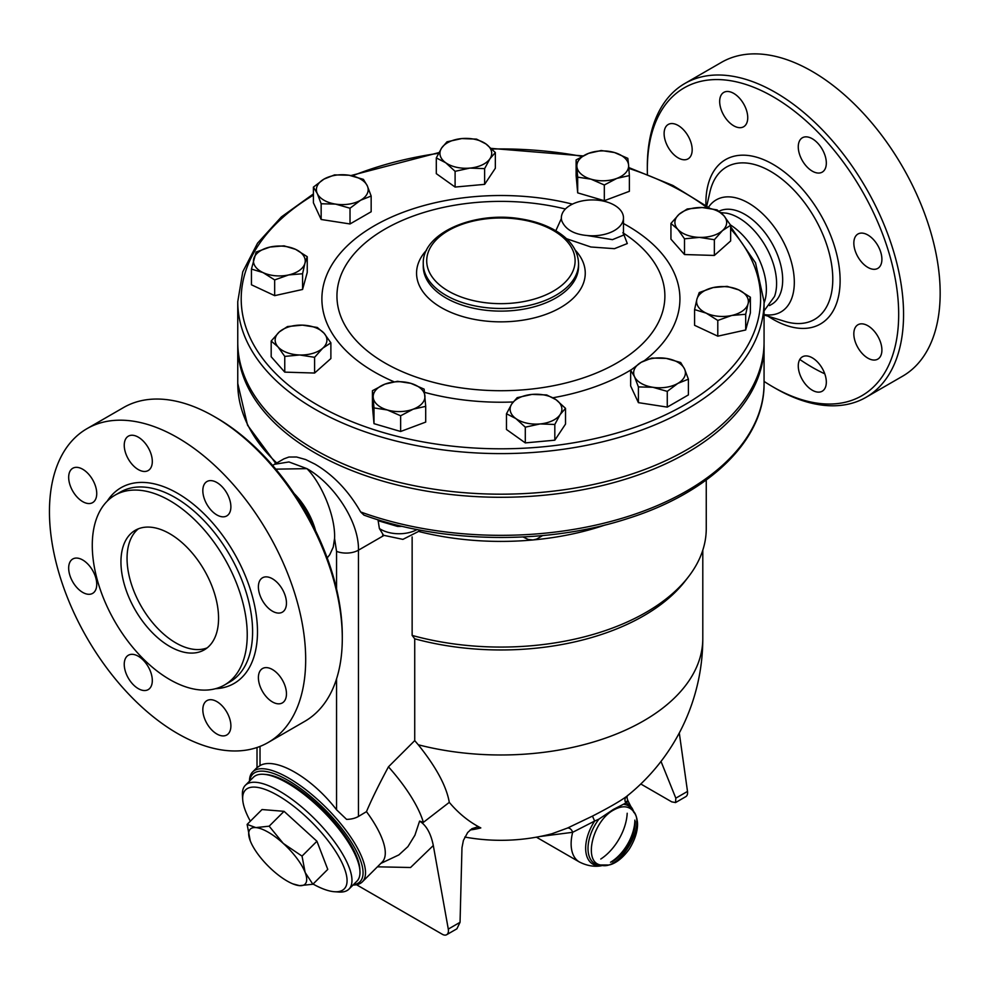 <?xml version="1.0" encoding="UTF-8"?>
<svg xmlns="http://www.w3.org/2000/svg" width="989" height="989" viewBox="0 0 989 989"><rect width="100%" height="100%" fill="white"/><g stroke="black" fill="none" stroke-linecap="round" stroke-linejoin="round"><path stroke-width="1.48" d="M730.451 224.948A53.493 30.882 60 0 1 764.064 303.017M720.796 212.623L726.458 213.167A53.493 30.882 60 0 1 738.758 217.901A53.493 30.882 60 0 1 774.535 296.428L764.064 310.905M719.052 211.226A53.493 30.882 60 0 1 744.865 214.378A53.493 30.882 60 0 1 779.802 261.516A53.493 30.882 60 0 1 771.605 304.377L769.529 305.589M708.495 207.27A64.705 37.359 60 0 1 748.562 203.091A64.705 37.359 60 0 1 793.635 272.865A64.705 37.359 60 0 1 764.064 314.576M647.399 174.175A177.736 102.621 60 0 1 647.325 169.243A177.736 102.621 60 0 1 773.002 96.687A177.736 102.621 60 0 1 898.68 314.366A177.736 102.621 60 0 1 773.002 386.922A177.736 102.621 60 0 1 764.064 381.395M723.787 92.397A19.842 11.46 60 0 1 743.629 103.857A19.842 11.46 60 0 1 743.629 126.765A19.842 11.46 60 0 1 723.787 115.317A19.842 11.46 60 0 1 723.787 92.397M664.114 133.564A19.842 11.46 60 0 1 668.218 124.478A19.842 11.46 60 0 1 683.51 129.794A19.842 11.46 60 0 1 692.176 149.772A19.842 11.46 60 0 1 688.072 158.858A19.842 11.46 60 0 1 672.78 153.542A19.842 11.46 60 0 1 664.114 133.564M822.218 391.211A19.842 11.46 60 0 1 802.376 379.751A19.842 11.46 60 0 1 802.376 356.844A19.842 11.46 60 0 1 822.218 368.304A19.842 11.46 60 0 1 822.218 391.211M881.904 350.044A19.842 11.46 60 0 1 877.787 359.131A19.842 11.46 60 0 1 862.495 353.815A19.842 11.46 60 0 1 853.828 333.849A19.842 11.46 60 0 1 857.945 324.763A19.842 11.46 60 0 1 873.238 330.079A19.842 11.46 60 0 1 881.904 350.044M877.787 245.47A19.842 11.46 60 0 1 877.787 268.39A19.842 11.46 60 0 1 857.945 256.93A19.842 11.46 60 0 1 857.945 234.022A19.842 11.46 60 0 1 877.787 245.47M812.303 138.757A19.842 11.46 60 0 1 825.259 156.237A19.842 11.46 60 0 1 822.218 172.135A19.842 11.46 60 0 1 812.303 171.159A19.842 11.46 60 0 1 799.335 153.666A19.842 11.46 60 0 1 802.376 137.768A19.842 11.46 60 0 1 812.303 138.757M773.002 386.922L775.438 388.331A181.185 104.611 -120 0 0 866.043 397.306A181.185 104.611 -120 0 0 893.809 252.121A181.185 104.611 -120 0 0 775.45 92.459A181.185 104.611 -120 0 0 684.858 83.484A181.185 104.611 -120 0 0 647.325 166.436L647.325 169.243M684.858 83.484L721.463 62.356A181.185 104.611 60 0 1 812.056 71.332A181.185 104.611 60 0 1 930.414 230.981A181.185 104.611 60 0 1 902.648 376.166L866.043 397.306M824.777 373.817A181.185 104.611 60 0 1 799.804 359.452M419.62 531.723A205.341 118.556 0 0 0 533.034 539.945A205.341 118.556 0 0 0 605.305 524.936M257.029 767.674L260.02 765.597C275.461 756.573 311.844 777.564 336.544 809.781L346.583 819.374A17.258 9.964 0 0 0 358.463 816.457L366.474 811.648C371.543 799.619 378.861 784.685 388.454 766.834L414.725 740.613L414.725 638.807L412.141 635.42L412.141 536.903M412.141 635.42A205.341 118.556 0 0 0 688.356 576.921A205.341 118.556 0 0 0 706.257 528.522L706.257 480.011M414.725 638.807A201.892 116.566 0 0 0 685.216 580.988L688.356 576.921M383.596 535.667L358.463 550.168C359.18 520.622 332.539 482.842 306.899 468.638L288.936 461.95L274.497 464.298L283.917 458.859L288.912 457.029L296.576 457.005L305.576 459.526L314.836 464.064C333.256 474.868 348.524 490.841 360.651 511.956L363.964 515.121C442.429 543.567 546.818 544.951 627.446 518.632C709.706 492.905 764.757 439.771 764.064 383.398A263.148 151.923 180 0 1 628.064 516.419A263.148 151.923 180 0 1 360.651 511.956M383.72 535.593L379.38 528.509L377.996 519.769M378.095 520.226A25.887 14.946 0 0 0 379.108 520.993A10.347 6.515 125 0 0 379.059 520.09M379.108 520.993L397.467 526.395L397.454 525.171M523.033 536.978L528.188 539.45L533.034 539.945L536.668 539.092L542.59 535.581M414.725 740.613L418.26 744.766C436.149 767.056 446.496 786.255 449.29 802.351A188.281 130.363 107.3 0 0 480.815 827.917L477.131 827.064L471.926 828.695L467.686 832.503L463.408 840.415L461.974 847.721L460.046 922.304L456.893 928.807L446.657 934.716A8.629 4.982 60 0 1 442.343 934.296L356.51 884.735M470.146 829.981A177.847 125.764 -105 0 0 480.815 827.917M418.26 744.766A201.892 116.566 0 0 0 702.796 638.412A201.892 201.892 0 0 1 626.803 796.256L626.655 796.368C620.56 800.929 609.162 807.519 592.46 816.11L567.501 828.053L551.862 833.776A201.892 201.892 0 0 1 464.793 837.053M640.798 783.993L671.729 801.856L675.561 802.561L675.821 798.16L661.011 761.419M675.561 802.561L685.81 796.639A8.629 4.982 -120 0 0 687.503 791.423L679.295 732.96M377.415 866.821L410.559 867.501L433.306 845.521C430.883 833.43 426.308 825.296 419.596 821.105L414.923 835.211L407.913 846.621L398.876 854.904L380.839 863.409M433.306 845.521L448.289 929.091A8.629 4.982 60 0 1 446.657 934.716M419.596 821.105L423.379 822.366L449.29 802.351M423.379 822.366A93.176 32.155 -134.9 0 0 388.454 766.834M353.061 885.019A77.649 26.79 -134.9 0 0 362.345 881.854L382.113 862.136A77.649 26.79 -134.9 0 0 366.474 811.648M539.697 836.546L572.668 832.305A5.18 3.449 65.8 0 0 567.501 828.053M536.384 837.164L579.344 861.963A39.684 22.92 -60 0 1 572.668 832.305L594.649 821.055L592.46 816.11M626.655 796.368A5.18 4.76 -128.2 0 0 625.889 803.006C628.88 800.905 628.819 800.46 625.703 801.683M633.689 811.734A34.813 20.101 -60 0 0 625.889 803.006L613.378 809.422L598.951 819.115L594.649 821.055A34.813 20.101 -60 0 0 586.081 853.26A34.813 20.101 -60 0 0 602.709 865.4M613.897 809.88C592.943 820.561 582.731 861.703 600.348 864.942C619.757 872.471 648.339 822.959 632.107 809.929C627.483 805.775 621.413 805.751 613.897 809.88C592.943 820.561 582.731 861.703 600.348 864.942C619.757 872.471 648.339 822.959 632.107 809.929C627.483 805.775 621.413 805.751 613.897 809.88M362.345 881.854A77.649 26.79 -134.9 0 0 326.481 807.951A77.649 26.79 -134.9 0 0 252.665 771.914A77.649 26.79 -134.9 0 0 249.475 781.186M249.76 780.902A75.93 26.196 45.1 0 1 324.911 809.521A75.93 26.196 45.1 0 1 353.357 884.735M264.718 774.412A71.616 24.713 45.1 0 1 323.848 810.572A71.616 24.713 45.1 0 1 359.872 869.788M245.396 785.254L253.419 777.255A73.334 25.306 45.1 0 1 323.131 811.301A73.334 25.306 45.1 0 1 357.004 881.088L348.981 889.099A73.334 25.306 -134.9 0 0 315.108 819.3A73.334 25.306 -134.9 0 0 245.396 785.254A73.334 25.306 -134.9 0 0 242.429 795.465L242.713 799.718A69.885 24.119 45.1 0 1 311.968 822.428A69.885 24.119 45.1 0 1 334.517 891.732A69.885 24.119 45.1 0 1 313.068 884.055M334.517 891.732L338.77 892.029A73.334 25.306 -134.9 0 0 348.981 889.099M250.353 821.179A69.885 24.119 45.1 0 1 242.713 799.718M247.126 824.406L262.023 809.546L284.053 811.326L316.925 841.243L327.767 869.38L312.87 884.24L299.556 885.649A38.831 13.401 -134.9 0 0 305.144 872.471A38.831 13.401 -134.9 0 0 283.287 843.444A38.831 13.401 -134.9 0 0 255.842 827.595A38.831 13.401 -134.9 0 0 250.242 840.774L247.126 824.406L255.842 827.595L269.156 826.186L283.287 843.444L302.028 856.103L305.144 872.471L312.87 884.24M250.514 841.454L250.242 840.774A38.831 13.401 -134.9 0 0 250.514 841.454A38.831 13.401 -134.9 0 0 272.099 869.801A38.831 13.401 -134.9 0 0 292.793 883.845A38.831 13.401 -134.9 0 0 299.556 885.649L292.793 883.845M284.053 811.326L269.156 826.186M316.925 841.243L302.028 856.103M275.77 469.157L306.899 468.638C320.807 482.298 335.63 515.628 334.566 538.424L336.544 551.355L336.544 588.9M334.566 538.424L333.256 547.078L329.77 554.693L327.198 557.92M294.079 493.486A51.762 29.893 60 0 1 315.578 530.722M295.105 495.019A53.493 30.882 60 0 1 314.762 529.078M342.293 638.412L342.293 635.593A177.736 102.621 -120 0 0 216.616 417.914L214.168 416.505A181.185 104.611 60 0 1 342.293 638.412A181.185 104.611 60 0 1 304.76 721.352L268.155 742.492A181.185 104.611 60 0 1 86.97 637.88A181.185 104.611 60 0 1 86.97 428.67A181.185 104.611 60 0 1 177.563 437.645A181.185 104.611 60 0 1 295.934 597.307A181.185 104.611 60 0 1 268.155 742.492M86.97 428.67L123.576 407.53A181.185 104.611 60 0 1 214.168 416.505L216.616 417.914M216.863 514.935A19.842 11.46 60 0 1 203.895 497.442A19.842 11.46 60 0 1 206.936 481.544A19.842 11.46 60 0 1 216.863 482.521A19.842 11.46 60 0 1 229.819 500.014A19.842 11.46 60 0 1 226.778 515.912A19.842 11.46 60 0 1 216.863 514.935M262.505 600.706A19.842 11.46 60 0 1 262.505 577.786A19.842 11.46 60 0 1 282.347 589.246A19.842 11.46 60 0 1 282.347 612.166A19.842 11.46 60 0 1 262.505 600.706M258.401 677.613A19.842 11.46 60 0 1 262.505 668.539A19.842 11.46 60 0 1 277.798 673.855A19.842 11.46 60 0 1 286.464 693.821A19.842 11.46 60 0 1 282.347 702.907A19.842 11.46 60 0 1 267.055 697.591A19.842 11.46 60 0 1 258.401 677.613M206.936 700.62A19.842 11.46 60 0 1 226.778 712.068A19.842 11.46 60 0 1 226.778 734.988A19.842 11.46 60 0 1 206.936 723.528A19.842 11.46 60 0 1 206.936 700.62M138.275 656.226A19.842 11.46 60 0 1 151.243 673.719A19.842 11.46 60 0 1 148.202 689.617A19.842 11.46 60 0 1 138.275 688.628A19.842 11.46 60 0 1 125.306 671.148A19.842 11.46 60 0 1 128.347 655.25A19.842 11.46 60 0 1 138.275 656.226M92.632 570.455A19.842 11.46 60 0 1 92.632 593.375A19.842 11.46 60 0 1 72.778 581.915A19.842 11.46 60 0 1 72.778 558.995A19.842 11.46 60 0 1 92.632 570.455M96.737 493.548A19.842 11.46 60 0 1 92.632 502.622A19.842 11.46 60 0 1 77.34 497.306A19.842 11.46 60 0 1 68.674 477.341A19.842 11.46 60 0 1 72.79 468.254A19.842 11.46 60 0 1 88.07 473.57A19.842 11.46 60 0 1 96.737 493.548M148.202 470.541A19.842 11.46 60 0 1 128.347 459.081A19.842 11.46 60 0 1 128.347 436.174A19.842 11.46 60 0 1 148.202 447.634A19.842 11.46 60 0 1 148.202 470.541M169.762 500.619A109.569 63.259 60 0 1 241.341 597.183A109.569 63.259 60 0 1 224.54 684.981A109.569 63.259 60 0 1 114.971 621.722A109.569 63.259 60 0 1 114.971 495.192A109.569 63.259 60 0 1 169.762 500.619M169.762 646.447A69.02 39.844 60 0 1 124.663 585.624A69.02 39.844 60 0 1 135.246 530.314A69.02 39.844 60 0 1 204.266 570.159A69.02 39.844 60 0 1 204.266 649.86A69.02 39.844 60 0 1 169.762 646.447M138.435 528.781A69.02 39.844 -120 0 0 131.636 584.882A69.02 39.844 -120 0 0 175.857 642.924A69.02 39.844 -120 0 0 207.183 647.869M764.04 343.813A263.148 151.923 180 0 1 764.064 345.359A263.148 151.923 180 0 1 601.609 485.723A263.148 151.923 180 0 1 314.836 452.789A263.148 151.923 180 0 1 237.756 345.359A263.148 151.923 180 0 1 237.768 343.813M764.064 301.682L764.064 342.256A263.148 151.923 180 0 1 601.609 482.62A263.148 151.923 180 0 1 314.836 449.686A263.148 151.923 180 0 1 237.756 342.256L237.756 301.682A263.148 151.923 0 0 0 314.836 409.112A263.148 151.923 0 0 0 601.609 442.046A263.148 151.923 0 0 0 764.064 301.682L755.522 262.814L730.636 226.704M400.632 431.488L400.632 415.776L387.317 409.965A25.887 14.946 0 0 0 413.167 409.186A25.887 14.946 0 0 0 424.911 395.872A25.887 14.946 0 0 0 410.818 383.336A25.887 14.946 0 0 0 384.968 384.115L397.504 381.309L410.818 383.336L424.133 389.134L425.703 406.368L425.703 422.093L400.632 431.488L374.003 423.663L372.433 406.43L372.433 390.704L384.968 384.115A25.887 14.946 0 0 0 373.224 397.43A25.887 14.946 0 0 0 387.317 409.965L374.003 407.938L372.433 390.704M554.817 440.192L554.817 424.466L540.056 423.935A25.887 14.946 0 0 0 560.17 414.527A25.887 14.946 0 0 0 556.115 399.766A25.887 14.946 0 0 0 531.958 394.413A25.887 14.946 0 0 0 511.832 403.821L517.198 397.652L531.958 394.413L546.707 394.945L556.115 399.766L565.523 408.358L565.523 424.083L554.817 440.192L525.295 442.899L506.479 429.486L506.479 413.761L511.832 403.821A25.887 14.946 0 0 0 515.887 418.582A25.887 14.946 0 0 0 540.056 423.935L525.295 427.174L515.887 418.582L506.479 413.761M688.406 379.183L677.836 383.398A25.887 14.946 0 0 0 684.536 368.971L688.406 379.183L688.406 394.908L667.266 407.109L638.399 402.647L630.661 385.982L630.661 370.257L641.231 362.271A25.887 14.946 0 0 0 634.53 376.698A25.887 14.946 0 0 0 652.827 387.268A25.887 14.946 0 0 0 677.836 383.398L667.266 391.384L652.827 387.268L638.399 386.922L634.53 376.698L630.661 370.257M750.379 297.219L748.043 303.858A25.887 14.946 0 0 0 738.758 289.901L750.379 297.219L750.379 312.944L745.694 329.98L717.791 336.173L694.575 325.307L694.575 309.582L696.911 299.173A25.887 14.946 0 0 0 706.183 313.13A25.887 14.946 0 0 0 731.749 315.466A25.887 14.946 0 0 0 748.043 303.858L745.694 314.267L731.749 315.466L717.791 320.448L706.183 313.13L694.575 309.582M495.341 152.529L495.341 168.254L484.622 184.362L455.101 187.057L436.297 173.644L436.297 157.919L441.65 147.979L447.003 141.81L461.764 138.571L476.525 139.115L485.933 143.937A25.887 14.946 0 0 0 461.764 138.571A25.887 14.946 0 0 0 441.65 147.979A25.887 14.946 0 0 0 445.705 162.74A25.887 14.946 0 0 0 469.862 168.093A25.887 14.946 0 0 0 489.988 158.697A25.887 14.946 0 0 0 485.933 143.937L495.341 152.529L489.988 158.697L484.622 168.637L469.862 168.093L455.101 171.332L445.705 162.74L436.297 157.919M629.375 175.585L629.375 191.31L604.316 200.705L577.687 192.867L576.117 175.634L576.117 159.909L588.653 153.32L601.188 150.513L614.503 152.541L627.817 158.351L628.596 165.076A25.887 14.946 0 0 0 614.503 152.541A25.887 14.946 0 0 0 588.653 153.32A25.887 14.946 0 0 0 576.908 166.647A25.887 14.946 0 0 0 591.002 179.17A25.887 14.946 0 0 0 616.852 178.391A25.887 14.946 0 0 0 628.596 165.076L629.375 175.585L616.852 178.391L604.316 184.98L591.002 179.17L577.687 177.142L576.117 159.909M330.882 342.837L322.748 348.19A25.887 14.946 0 0 0 324.095 333.268A25.887 14.946 0 0 0 302.387 325.134A25.887 14.946 0 0 0 279.331 331.908L287.465 326.568L302.387 325.134L317.308 327.47L324.095 333.268L330.882 342.837L330.882 358.562L314.601 373.038L284.758 372.136L271.184 356.757L271.184 341.032L279.331 331.908A25.887 14.946 0 0 0 277.971 346.842L271.184 341.032M307.245 256.695L304.909 263.334A25.887 14.946 0 0 0 295.637 249.376A25.887 14.946 0 0 0 270.071 247.04L284.028 245.841L295.637 249.376L307.245 256.695L307.245 272.42L302.572 289.468L274.67 295.649L251.441 284.795L251.441 269.07L256.126 252.022L270.071 247.04A25.887 14.946 0 0 0 253.777 258.661A25.887 14.946 0 0 0 263.062 272.605L251.441 269.07M371.159 196.032L360.589 200.248A25.887 14.946 0 0 0 367.29 185.808A25.887 14.946 0 0 0 348.993 175.238L363.42 179.368L367.29 185.808L371.159 196.032L371.159 211.757L350.019 223.959L321.153 219.484L313.414 202.819L313.414 187.094L323.984 179.108L334.554 174.892L348.993 175.238A25.887 14.946 0 0 0 323.984 179.108A25.887 14.946 0 0 0 317.284 193.547L313.414 187.094M730.636 225.245L730.636 240.97L714.355 255.446L684.512 254.544L670.938 239.165L670.938 223.44L679.072 214.316A25.887 14.946 0 0 0 677.725 229.238A25.887 14.946 0 0 0 699.433 237.385A25.887 14.946 0 0 0 722.489 230.598A25.887 14.946 0 0 0 723.849 215.676L730.636 225.245L722.489 230.598L714.355 239.721L699.433 237.385L684.512 238.819L677.725 229.238L670.938 223.44M561.356 218.544L555.818 230.783M566.474 238.683L590.853 246.99L614.466 248.672L627.298 243.554L623.478 233.54M623.478 235.147L612.475 239.647L586.971 235.506C573.904 234.306 565.523 229.46 561.839 221.004L561.443 219.818M484.622 184.362L484.622 168.637M604.316 200.705L604.316 184.98M717.062 209.878L723.849 215.676A25.887 14.946 0 0 0 702.141 207.529L717.062 209.878M714.355 255.446L714.355 239.721M684.512 254.544L684.512 238.819M745.694 329.98L745.694 314.267M717.791 336.173L717.791 320.448M667.266 407.109L667.266 391.384M638.399 402.647L638.399 386.922M525.295 442.899L525.295 427.174M565.523 408.358L560.17 414.527L554.817 424.466M374.003 423.663L374.003 407.938M425.703 406.368L413.167 409.186L400.632 415.776M284.758 356.411L277.971 346.842A25.887 14.946 0 0 0 299.679 354.977L284.758 356.411L284.758 372.136M455.101 187.057L455.101 171.332M577.687 192.867L577.687 177.142M679.072 214.316L687.219 208.976L702.141 207.529A25.887 14.946 0 0 0 679.072 214.316M696.911 299.173L699.248 292.546L713.193 287.564A25.887 14.946 0 0 0 696.911 299.173M713.193 287.564L727.15 286.365L738.758 289.901A25.887 14.946 0 0 0 713.193 287.564M641.231 362.271L651.8 358.055L666.227 358.401A25.887 14.946 0 0 0 641.231 362.271M666.227 358.401L680.667 362.518L684.536 368.971A25.887 14.946 0 0 0 666.227 358.401M322.748 348.19L314.601 357.313L299.679 354.977A25.887 14.946 0 0 0 322.748 348.19M314.601 373.038L314.601 357.313M304.909 263.334L302.572 273.743L288.627 274.942A25.887 14.946 0 0 0 304.909 263.334M302.572 289.468L302.572 273.743M288.627 274.942L274.67 279.924L263.062 272.605A25.887 14.946 0 0 0 288.627 274.942M274.67 295.649L274.67 279.924M360.589 200.248L350.019 208.234L335.592 204.105A25.887 14.946 0 0 0 360.589 200.248M350.019 223.959L350.019 208.234M335.592 204.105L321.153 203.759L317.284 193.547A25.887 14.946 0 0 0 335.592 204.105M321.153 219.484L321.153 203.759M561.839 221.004A31.055 17.938 180 0 1 561.356 217.852A31.055 17.938 180 0 1 592.423 199.926A31.055 17.938 180 0 1 623.478 217.852A31.055 17.938 180 0 1 586.971 235.506M706.764 205.984L709.929 192.027A88.009 50.81 60 0 1 770.567 171.357A88.009 50.81 60 0 1 832.379 270.739A88.009 50.81 60 0 1 784.636 321.338M767.959 316.159A94.907 54.803 -120 0 0 840.069 283.447A94.907 54.803 -120 0 0 773.002 164.31A94.907 54.803 -120 0 0 705.923 205.366M275.301 463.829A25.887 14.946 180 0 1 275.177 462.852L275.226 463.878M397.467 526.395A25.887 14.946 0 0 0 402.152 526.321M417.086 529.535A25.887 14.946 180 0 1 379.38 528.509M358.463 816.457L358.463 550.168A17.258 9.964 0 0 1 336.544 551.355M276.759 462.988A263.148 151.923 180 0 1 237.756 383.398L247.547 425.208L275.857 463.52M675.821 798.16L687.503 791.423M460.046 922.304L448.289 929.091M627.199 813.255A39.684 22.92 -60 0 1 600.78 859.033M624.368 804.428A33.453 19.31 -60 0 1 633.244 811.178M635.309 821.5A33.453 19.31 -60 0 1 611.968 861.926M601.992 865.301A33.453 19.31 -60 0 1 588.072 850.416A33.453 19.31 -60 0 1 598.951 819.115M634.876 820.116A34.813 20.101 -60 0 1 610.547 862.247M260.02 765.597L260.02 746.411M336.544 678.911L336.544 809.781M215.503 688.703A113.03 65.249 -120 0 0 255.051 607.728A113.03 65.249 -120 0 0 177.563 493.301A113.03 65.249 -120 0 0 107.22 501.163M114.971 495.192L120.337 492.102A109.569 63.259 60 0 1 175.127 497.516A109.569 63.259 60 0 1 246.706 594.08A109.569 63.259 60 0 1 229.918 681.878L224.54 684.981M730.636 228.941A259.699 149.932 180 0 1 655.027 419.546A259.699 149.932 180 0 1 317.271 404.884A259.699 149.932 180 0 1 313.414 195.117M352.368 175.881A259.699 149.932 180 0 1 438.547 153.32M491.941 149.018A259.699 149.932 180 0 1 581.94 156.41M628.88 168.402A259.699 149.932 180 0 1 707.407 207.95M572.446 204.13A179.009 103.35 0 0 0 374.324 225.789A179.009 103.35 0 0 0 393.968 381.754M424.553 392.349A179.009 103.35 0 0 0 513.143 401.979M552.975 397.751A179.009 103.35 0 0 0 631.291 369.688M644.544 360.552A179.009 103.35 0 0 0 623.478 223.539M622.823 232.749A163.976 94.672 180 0 1 613.749 364.743A163.976 94.672 180 0 1 384.968 362.988A163.976 94.672 180 0 1 384.919 229.139A163.976 94.672 180 0 1 565.399 209.013M426.568 250.155A84.349 48.696 0 0 0 441.267 307.591A84.349 48.696 0 0 0 551.194 312.252A84.349 48.696 0 0 0 575.252 250.155M578.565 263.643L578.565 266.288A77.649 44.826 180 0 1 530.623 307.703A77.649 44.826 180 0 1 446.002 297.986A77.649 44.826 180 0 1 423.255 266.288L423.255 263.643A77.649 44.826 0 0 0 446.002 295.34A77.649 44.826 0 0 0 530.623 305.057A77.649 44.826 0 0 0 578.565 263.643C578.145 251.181 571.209 240.624 557.722 231.958C547.35 225.443 534.876 221.054 520.288 218.804C474.003 210.929 422.118 233.144 423.255 263.643M448.437 291.112A74.2 42.836 180 0 1 481.705 219.447A74.2 42.836 180 0 1 572.582 271.913A74.2 42.836 180 0 1 448.437 291.112M764.064 314.959L784.598 321.326M420.881 530.265L402.894 539.376L382.632 535.086M627.854 795.329C626.742 796.33 626.816 798.234 628.077 801.053L633.949 812.575M632.107 809.929L632.119 809.942C635.037 812.995 636.706 816.469 637.126 820.363C637.942 823.528 638.498 834.283 629.214 849.168C620.227 861.604 611.931 864.522 608.964 864.992L600.385 864.955M579.344 861.963C592.102 868.429 601.312 865.845 603.562 865.214M257.202 767.377L252.665 771.914M702.796 638.412L702.796 550.168M257.016 747.499L257.016 767.563M237.756 345.359L237.756 383.398M764.064 345.359L764.064 383.398M709.879 208.308L672.928 185.487L628.806 167.561M582.904 155.903L491.298 148.399M438.931 152.59L350.897 175.572M313.414 193.918L281.408 216.912L257.548 243.183L242.775 271.79L237.756 301.682M623.478 234.912L623.478 217.852M561.356 219.088L561.356 217.852M274.497 464.298L272.63 465.473"/></g></svg>
